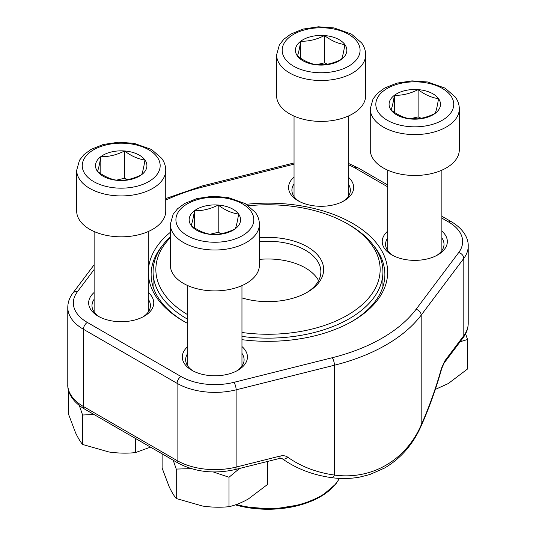 <?xml version="1.0" encoding="UTF-8"?>
<svg xmlns="http://www.w3.org/2000/svg" width="536" height="536" viewBox="0 0 536 536"><rect width="100%" height="100%" fill="white"/><g stroke="black" fill="none" stroke-linecap="round" stroke-linejoin="round"><path stroke-width="0.8" d="M124.546 150.964A25.708 14.841 180 0 1 144.954 159.989A25.708 14.841 180 0 1 141.618 174.703A25.708 14.841 180 0 1 117.88 180.398A25.708 14.841 180 0 1 97.472 171.373A25.708 14.841 180 0 1 100.808 156.659A25.708 14.841 180 0 1 124.546 150.964C131.327 156.09 138.127 159.098 144.954 159.989C143.842 167.011 142.737 171.915 141.618 174.703C133.699 178.729 125.786 180.625 117.88 180.398C111.099 179.526 104.299 176.518 97.472 171.373C98.577 168.612 99.689 163.708 100.808 156.659C108.708 156.887 116.62 154.991 124.546 150.964L124.546 178.227L127.675 179.614M165.738 211.124A44.522 25.708 180 0 1 121.21 236.825A44.522 25.708 180 0 1 76.688 211.124L76.688 170.227A44.522 25.708 180 0 0 121.21 195.928A44.522 25.708 180 0 0 165.738 170.227L165.738 211.124M116.466 180.17L124.546 178.227M117.243 180.297A22.264 12.851 180 0 1 123.695 180.17M100.808 156.659L100.808 173.698M418.12 89.619A25.708 14.841 180 0 1 438.528 98.644A25.708 14.841 180 0 1 435.192 113.357A25.708 14.841 180 0 1 411.454 119.052A25.708 14.841 180 0 1 391.046 110.027A25.708 14.841 180 0 1 394.382 95.314A25.708 14.841 180 0 1 418.12 89.619C424.901 94.745 431.701 97.753 438.528 98.644C437.423 105.666 436.311 110.57 435.192 113.357C427.272 117.384 419.36 119.28 411.454 119.052C404.673 118.181 397.873 115.173 391.046 110.027C392.158 107.267 393.263 102.363 394.382 95.314C402.281 95.542 410.201 93.646 418.12 89.619L418.12 116.882L421.256 118.268M459.312 149.779A44.522 25.708 180 0 1 414.79 175.48A44.522 25.708 180 0 1 370.262 149.779L370.262 108.882A44.522 25.708 180 0 0 414.79 134.583A44.522 25.708 180 0 0 459.312 108.882L459.312 149.779M410.04 118.825L418.12 116.882M410.817 118.952A22.264 12.851 180 0 1 417.276 118.825M394.382 95.314L394.382 112.352M324.461 35.544A25.708 14.841 180 0 1 344.869 44.568A25.708 14.841 180 0 1 341.533 59.282A25.708 14.841 180 0 1 317.794 64.977A25.708 14.841 180 0 1 297.386 55.952A25.708 14.841 180 0 1 300.716 41.239A25.708 14.841 180 0 1 324.461 35.544C331.241 40.676 338.042 43.684 344.869 44.568C343.757 51.59 342.651 56.494 341.533 59.282C333.613 63.308 325.7 65.211 317.794 64.977C311.014 64.106 304.214 61.097 297.386 55.952C298.492 53.191 299.604 48.287 300.716 41.239C308.622 41.466 316.535 39.57 324.461 35.544L324.461 62.813L327.59 64.193M365.653 95.703A44.522 25.708 180 0 1 321.124 121.404A44.522 25.708 180 0 1 276.603 95.703L276.603 54.806A44.522 25.708 180 0 0 321.124 80.507A44.522 25.708 180 0 0 365.653 54.806L365.653 95.703M316.381 64.749L324.461 62.813M317.158 64.876A22.264 12.851 180 0 1 323.61 64.756M300.716 41.239L300.716 58.283M218.206 205.04A25.708 14.841 180 0 1 238.614 214.065A25.708 14.841 180 0 1 235.284 228.778A25.708 14.841 180 0 1 211.539 234.473A25.708 14.841 180 0 1 191.131 225.448A25.708 14.841 180 0 1 194.468 210.728A25.708 14.841 180 0 1 218.206 205.04C224.986 210.166 231.787 213.174 238.614 214.065C237.508 221.08 236.396 225.984 235.284 228.778C227.358 232.805 219.445 234.701 211.539 234.473C204.759 233.602 197.958 230.594 191.131 225.448C192.243 222.688 193.349 217.784 194.468 210.728C202.374 210.963 210.286 209.067 218.206 205.04L218.206 232.302L221.341 233.689M259.397 265.199A44.522 25.708 180 0 1 214.876 290.901A44.522 25.708 180 0 1 170.347 265.199L170.347 224.296A44.522 25.708 180 0 0 214.876 250.004A44.522 25.708 180 0 0 259.397 224.296L259.397 265.199M210.125 234.239L218.206 232.302M210.903 234.373A22.264 12.851 180 0 1 217.361 234.245M194.468 210.728L194.468 227.773M267.638 461.429L267.638 484.39L248.322 498.989C241.743 502.694 235.311 505.26 229.013 506.694C220.41 507.565 211.613 507.351 202.628 506.058L176.25 498.527C173.945 495.767 171.587 491.84 169.182 486.748L162.113 468.069L162.113 453.825M239.559 468.457L229.013 477.241L229.013 506.694M191.205 468.632L176.25 469.074L176.25 498.527M176.25 469.074L173.195 460.223M229.013 477.241L213.308 471.968M465.617 333.781L467.553 339.516L467.553 368.976L448.237 383.575L435.306 389.424M467.553 339.516L460.123 341.727M135.353 438.374L135.353 452.618C126.751 453.49 117.954 453.275 108.969 451.989L82.584 444.458C80.286 441.691 77.928 437.765 75.516 432.673L68.447 413.993L68.447 390.034M150.522 447.138L135.353 452.618M93.974 414.489L82.584 415.005L82.584 444.458M82.584 415.005L79.301 405.524M187.794 323.503A119.655 69.084 180 0 1 183.392 321.091L183.392 321.091A119.655 69.084 180 0 1 170.347 232.316M246.399 204.29A119.655 69.084 180 0 1 373.94 240.128A119.655 69.084 180 0 1 352.608 321.091A119.655 69.084 180 0 1 241.957 339.67M148.291 292.482A32.555 18.8 180 0 1 144.238 316.207A32.555 18.8 180 0 1 98.189 316.207L98.189 316.207A32.555 18.8 180 0 1 94.128 292.482M241.957 346.551A32.555 18.8 180 0 1 237.897 370.282A32.555 18.8 180 0 1 191.855 370.282L191.855 370.282A32.555 18.8 180 0 1 187.794 346.551M348.206 177.061A32.555 18.8 180 0 1 344.146 200.786A32.555 18.8 180 0 1 298.103 200.786L298.103 200.786A32.555 18.8 180 0 1 294.043 177.061M441.872 231.137A32.555 18.8 180 0 1 437.812 254.861A32.555 18.8 180 0 1 391.769 254.861A32.555 18.8 180 0 1 391.762 254.861A32.555 18.8 180 0 1 387.709 231.137M331.483 477.623A5.568 2.948 -82.1 0 0 334.424 475.057C371.636 480.142 405.879 460.324 421.182 424.968L421.182 315.135A166.964 96.393 180 0 1 334.424 365.224L236.128 389.833A53.426 30.847 180 0 1 177.094 383.341L83.435 329.272A53.426 30.847 180 0 1 67.784 307.456L67.784 384.707A53.426 30.847 0 0 0 83.435 406.523L83.435 329.272A5.568 3.216 -60 0 1 87.368 322.451L181.027 376.527A47.865 27.631 0 0 0 233.917 382.342L332.213 357.733A161.396 93.184 0 0 0 416.07 309.312L458.702 252.563A47.865 27.631 0 0 0 448.632 222.031L441.872 218.125M351.616 321.654A116.875 67.476 0 0 0 384.875 274.512A116.875 67.476 0 0 0 373.558 245.548M162.441 245.548A116.875 67.476 0 0 0 151.125 274.512A116.875 67.476 0 0 0 184.384 321.654M436.565 255.538A29.219 16.871 0 0 0 444.009 244.295A29.219 16.871 0 0 0 441.872 237.964M387.709 237.964A29.219 16.871 0 0 0 385.572 244.295A29.219 16.871 0 0 0 393.009 255.538M342.906 201.469A29.219 16.871 0 0 0 350.343 190.22A29.219 16.871 0 0 0 348.206 183.888M294.043 183.888A29.219 16.871 0 0 0 291.906 190.22A29.219 16.871 0 0 0 299.349 201.469M236.651 370.959A29.219 16.871 0 0 0 244.094 359.716A29.219 16.871 0 0 0 241.957 353.378M187.794 353.378A29.219 16.871 0 0 0 185.657 359.716A29.219 16.871 0 0 0 193.094 370.959M142.991 316.883A29.219 16.871 0 0 0 150.428 305.641A29.219 16.871 0 0 0 148.291 299.309M94.128 299.309A29.219 16.871 0 0 0 91.991 305.641A29.219 16.871 0 0 0 99.435 316.883M444.069 363.1A5.568 4.167 -143.1 0 0 444.726 361.036L441.47 368.299A5.568 0.469 -164.3 0 1 441.718 368.534L444.069 363.1L463.151 337.7A5.568 4.167 -143.1 0 0 463.808 335.637L463.808 258.385L421.182 315.135A5.568 4.167 -143.1 0 0 416.07 309.312M441.718 368.534C435.882 389.21 429.028 408.358 421.149 425.966A5.568 2.533 -155.8 0 0 421.182 424.968A152.928 49.674 104.1 0 0 441.47 368.299M181.027 376.527A5.568 3.216 -60 0 0 177.094 383.341L177.094 460.592A5.568 3.216 120 0 0 178.247 463.144L84.588 409.068A5.568 3.216 120 0 1 83.435 406.523L177.094 460.592A53.426 30.847 0 0 0 236.128 467.084L280.12 456.069A5.568 1.809 75.9 0 1 279.269 458.515L235.264 469.536A5.568 1.809 75.9 0 0 236.128 467.084L236.128 389.833A5.568 1.809 -104.1 0 0 233.917 382.342M282.231 458.722A5.568 3.584 -54.5 0 0 287.638 457.114C285.588 455.721 283.082 455.372 280.12 456.069M259.397 237.77A55.657 32.133 180 0 1 317.614 254.955A55.657 32.133 180 0 1 307.356 292.234A55.657 32.133 180 0 1 241.957 297.909M241.957 332.488A112.145 64.742 0 0 0 365.88 301.118A112.145 64.742 0 0 0 347.301 223.733A112.145 64.742 0 0 0 248.57 205.75M170.347 237.683A112.145 64.742 0 0 0 187.794 314.766M187.794 319.309A114.925 66.35 180 0 1 186.736 318.706A114.925 66.35 180 0 1 153.075 271.786A114.925 66.35 180 0 1 170.347 236.798M347.301 223.733L349.264 224.872A114.925 66.35 180 0 1 382.925 271.786A114.925 66.35 180 0 1 241.957 336.414M306.344 292.803A52.87 30.525 0 0 0 320.87 271.786A52.87 30.525 0 0 0 259.397 241.669M157.189 157.055A38.961 22.492 0 0 0 90.282 152.003A38.961 22.492 0 0 0 116.165 187.982A38.961 22.492 0 0 0 157.189 157.055M450.769 95.71A38.961 22.492 0 0 0 383.856 90.658A38.961 22.492 0 0 0 409.738 126.637A38.961 22.492 0 0 0 450.769 95.71M357.103 41.634A38.961 22.492 0 0 0 290.197 36.582A38.961 22.492 0 0 0 316.079 72.561A38.961 22.492 0 0 0 357.103 41.634M250.855 211.13A38.961 22.492 0 0 0 183.942 206.079A38.961 22.492 0 0 0 209.824 242.058A38.961 22.492 0 0 0 250.855 211.13M287.638 457.114A152.928 114.557 143.1 0 0 334.424 475.057L334.424 365.224A5.568 1.809 -104.1 0 0 332.213 357.733M444.726 361.036L463.808 335.637A53.426 30.847 0 0 0 468.216 323.362L468.216 246.111A53.426 30.847 180 0 1 463.808 258.385A5.568 4.167 -143.1 0 0 458.702 252.563M94.128 269.514L77.298 291.919A47.865 27.631 0 0 0 87.368 322.451M387.709 186.856L354.973 167.956A47.865 27.631 0 0 0 348.206 164.706M294.043 164.157L203.787 186.749A161.396 93.184 0 0 0 165.738 200.149M448.632 222.031A5.568 3.216 -60 0 1 451.413 221.75L441.872 216.243M354.973 167.956A5.568 3.216 -60 0 1 357.753 167.681L348.206 163.306M203.787 186.749A5.568 1.809 -104.1 0 0 202.434 185.898L165.738 198.561M77.298 291.919A5.568 4.167 -143.1 0 0 72.849 293.118C69.533 297.527 67.844 302.304 67.784 307.456M236.363 504.51A74.852 43.215 0 0 0 339.368 478.38M335.945 483.479A74.022 42.733 180 0 1 235.324 504.872M318.592 280.65A52.87 30.525 0 0 0 259.397 259.39M94.128 231.525L94.128 311.972M148.291 231.525L148.291 311.972M165.738 170.227C165.691 165.959 164.344 161.999 161.711 158.348L151.521 149.49L134.074 143.326L118.443 142.221L103.16 144.506L91.02 149.417L83.951 154.636L79.489 160.237L76.688 170.227M387.709 170.18L387.709 250.627M441.872 170.18L441.872 250.627M459.312 108.882C459.265 104.614 457.925 100.654 455.285 97.003L445.094 88.145L427.648 81.981L412.017 80.876L396.734 83.16L384.6 88.078L377.525 93.291L373.063 98.892L370.262 108.882M294.043 116.104L294.043 196.551M348.206 116.104L348.206 196.551M365.653 54.806C365.606 50.545 364.259 46.585 361.626 42.927L351.435 34.07L333.988 27.905L318.357 26.8L303.075 29.085L290.934 34.003L283.866 39.215L279.403 44.816L276.603 54.806M187.794 285.601L187.794 366.048M241.957 285.601L241.957 366.048M259.397 224.296C259.35 220.035 258.01 216.075 255.37 212.424L245.18 203.559L227.733 197.402L212.102 196.297L196.819 198.581L184.685 203.492L177.61 208.712L173.148 214.306L170.347 224.296M468.216 323.362C468.156 328.514 466.467 333.291 463.151 337.7M84.588 409.068C71.543 401.303 67.449 391.481 67.784 384.707M178.247 463.144C195.225 472.069 214.233 474.199 235.264 469.536M421.149 425.966C414.388 441.443 402.797 457.456 384.5 468.062L369.94 474.487L359.81 477.074C350.504 478.782 341.05 478.97 331.442 477.623C312.709 474.976 296.287 468.672 282.197 458.695L279.263 458.521M468.216 246.111C468.538 239.11 464.243 229.361 451.413 221.75M387.709 184.974L357.753 167.681M294.043 162.964L202.434 185.898M94.128 264.791L72.849 293.118M382.925 286.78L382.925 271.786M153.075 286.78L153.075 271.786M339.509 478.387L335.797 484.035L321.808 495.941L302.351 504.396L272.791 509.173L242.426 506.641L235.297 504.878"/></g></svg>
